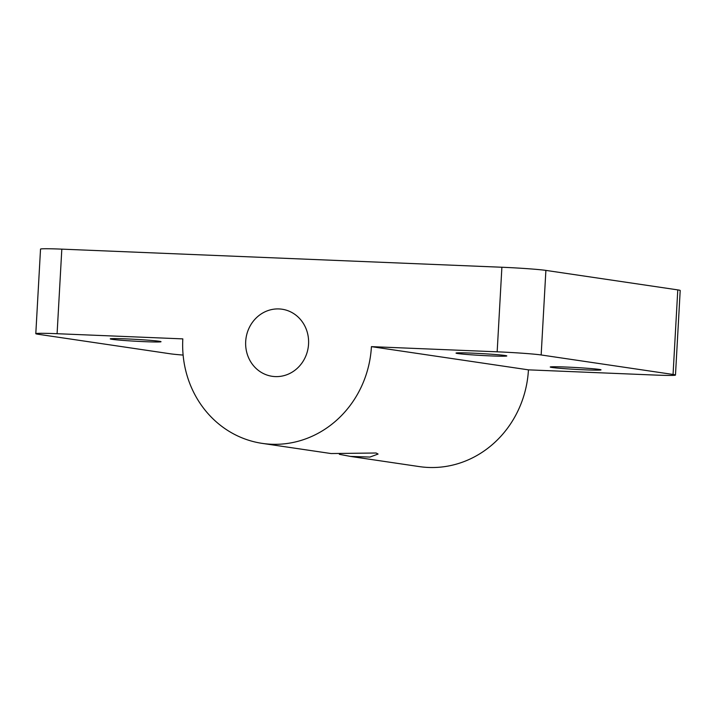 <?xml version="1.0" encoding="UTF-8"?>
<svg xmlns="http://www.w3.org/2000/svg" width="716" height="716" viewBox="0 0 716 716"><rect width="100%" height="100%" fill="white"/><g stroke="black" fill="none" stroke-linecap="round" stroke-linejoin="round"><path stroke-width="1.07" d="M504.995 355.485A25.427 0.931 -176.8 0 0 476.641 353.337A25.427 0.931 -176.8 0 0 456.029 353.095A25.427 0.931 -176.8 0 0 457.837 353.552A25.427 0.931 -176.8 0 0 486.191 355.7A25.427 0.931 -176.8 0 0 506.803 355.942A25.427 0.931 -176.8 0 0 504.995 355.485M159.221 341.264A25.427 0.931 -176.8 0 0 130.876 339.107A25.427 0.931 -176.8 0 0 110.255 338.874A25.427 0.931 -176.8 0 0 112.072 339.321A25.427 0.931 -176.8 0 0 140.417 341.478A25.427 0.931 -176.8 0 0 161.028 341.711A25.427 0.931 -176.8 0 0 159.221 341.264M599.202 369.411A25.427 0.931 -176.8 0 0 570.858 367.263A25.427 0.931 -176.8 0 0 550.237 367.022A25.427 0.931 -176.8 0 0 552.054 367.478A25.427 0.931 -176.8 0 0 580.399 369.626A25.427 0.931 -176.8 0 0 601.019 369.868A25.427 0.931 -176.8 0 0 599.202 369.411M339.357 454.311L350.446 456.414L369.939 457.059L378.075 454.051L376.115 453.004L331.078 453.55L262.253 443.383A101.708 94.306 98.4 0 1 182.822 338.883L57.092 333.71A33.903 1.244 -176.8 0 0 35.8 333.674A33.903 1.244 -176.8 0 0 38.217 334.274L170.113 353.767A33.903 1.244 -176.8 0 0 183.126 355.082M279.016 308.936A33.903 31.432 98.4 0 1 282.086 309.223A33.903 31.432 98.4 0 1 308.426 345.712A33.903 31.432 98.4 0 1 275.23 376.589A33.903 31.432 98.4 0 1 272.17 376.303A33.903 31.432 98.4 0 1 245.821 339.814A33.903 31.432 98.4 0 1 279.016 308.936M35.8 333.674L40.526 249.105A33.903 1.244 3.2 0 1 61.818 249.141L501.889 267.247A33.903 1.244 3.2 0 1 545.887 270.397L541.162 354.966L673.058 374.459A33.903 1.244 -176.8 0 1 675.474 375.059A33.903 1.244 -176.8 0 1 654.182 375.023L528.444 369.85L371.425 346.642A101.708 94.306 98.4 0 1 262.253 443.383M528.444 369.85A101.708 94.306 98.4 0 1 419.272 466.59L350.446 456.414M673.058 374.459L677.784 289.89L545.887 270.397M677.784 289.89A33.903 1.244 3.2 0 1 680.2 290.49L675.474 375.059M541.162 354.966A33.903 1.244 -176.8 0 0 497.164 351.816L371.425 346.642M497.164 351.816L501.889 267.247M61.818 249.141L57.092 333.71"/></g></svg>
